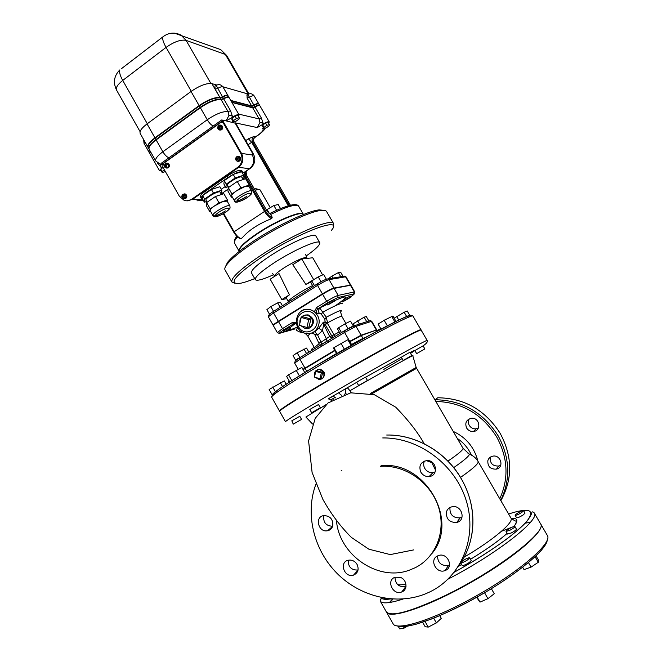<?xml version="1.0" encoding="UTF-8"?>
<svg xmlns="http://www.w3.org/2000/svg" width="662" height="662" viewBox="0 0 662 662"><rect width="100%" height="100%" fill="white"/><g stroke="black" fill="none" stroke-linecap="round" stroke-linejoin="round"><path stroke-width="0.99" d="M157.523 163.067L160.775 166.898L162.314 167.412L159.426 170.573L161.114 170.738M150.63 151.904L149.802 153.559L159.426 170.573M162.463 165.02L160.767 164.648L160.775 166.898L161.429 168.04M162.314 167.412L162.802 167.047M164.408 169.877L162.116 171.508L162.19 172.641L160.767 169.116L163.051 167.486M162.19 172.641L165.359 171.557M160.767 169.116L162.116 171.508M149.173 149.331L149.132 149.256C148.371 147.121 150.704 144.01 156.124 139.905L200.354 107.716C209.051 101.84 215.986 99.168 221.149 99.689L228.084 111.613L228.928 115.494L228.009 111.597C222.895 111.175 215.977 113.897 207.256 119.748L162.852 151.772C157.407 155.843 155.04 158.905 155.752 160.957L160.767 164.648M242.557 173.221L243.939 172.468L245.478 177.267L245.784 176.68C244.584 174.495 244.874 172.633 246.661 171.102L243.939 172.468L250.997 167.842C255.383 163.406 255.979 158.417 252.793 152.864L252.015 152.425C252.909 154.097 253.025 154.958 252.371 155.007L241.531 153.41L222.986 121.154L221.696 119.954L226.09 120.889L231.94 117.637L232.205 115.792L230.558 110.761L223.706 98.878L221.224 99.705M223.706 98.878C226.495 97.281 228.282 96.826 229.069 97.513L239.106 114.898L238.469 116.413M231.932 102.469L252.727 107.832L259.156 118.928L259.943 122.544L257.253 127.567L263.584 123.91C266.48 122.056 268.375 121.403 269.26 121.949L268.648 123.281M262.706 124.53L262.955 122.818L261.416 118.126L255.002 107.045L252.727 107.832M255.002 107.045C257.551 105.581 259.173 105.134 259.852 105.713L269.26 121.949M231.733 102.122L252.545 107.501L254.812 106.714C257.361 105.258 258.983 104.811 259.661 105.39L259.719 105.564M149.066 149.115L148.933 148.909C148.172 146.774 150.506 143.662 155.926 139.558L200.156 107.36C208.844 101.485 215.779 98.812 220.951 99.341L223.508 98.53C226.296 96.933 228.084 96.478 228.87 97.165L228.928 97.355M149.744 153.377L150.44 151.565M259.661 105.39L258.916 104.091C258.23 103.512 256.608 103.951 254.059 105.415L251.783 106.201L230.947 100.756M228.862 97.149L228.067 95.775C227.281 95.088 225.494 95.535 222.705 97.132L220.14 97.943C214.968 97.397 208.034 100.07 199.336 105.945L155.131 138.168C149.72 142.272 147.386 145.392 148.156 147.535L148.197 147.609M149.662 150.2L148.851 151.879M258.776 103.942L258.726 103.769C258.039 103.189 256.417 103.628 253.869 105.093L251.601 105.87L230.748 100.417M227.927 95.618L227.869 95.427C227.083 94.74 225.287 95.187 222.498 96.784L219.941 97.587L211.898 83.627C206.652 82.957 199.701 85.572 191.037 91.48L147.047 123.91C141.651 128.039 139.368 131.225 140.187 133.459L140.228 133.542M148.089 147.394L147.957 147.196C147.196 145.044 149.521 141.925 154.933 137.82L199.138 105.597C207.827 99.714 214.761 97.049 219.941 97.587M148.785 151.681L149.471 149.86M227.869 95.427L223.061 87.103C222.258 86.383 220.463 86.821 217.682 88.418L215.191 89.229L214.893 86.077L215.382 85.82M258.726 103.769L254.225 95.99C253.521 95.394 251.899 95.825 249.351 97.281L247.075 98.059L247.092 94.831M248.399 94.095L222.854 86.772M216.78 85.026L211.898 83.627M231.94 117.637L232.875 116.967L232.205 115.792L228.928 115.494L226.09 120.889L235.755 123.306L252.776 152.831M232.875 116.967C236.02 114.94 238.097 114.261 239.114 114.915M232.858 121.229L232.031 122.164L232.941 121.369M263.335 127.708L262.417 128.676C264.163 129.487 262.806 131.548 258.346 134.874L255.333 136.976L253.67 136.62L248.374 138.788L245.743 140.634M263.584 123.91L262.955 122.818L259.943 122.544M233.289 121.965L231.882 119.532L232.048 118.175L235.027 116.049L237.815 115.287L239.23 117.737L239.04 119.086L236.069 121.196L233.289 121.965L233.463 120.625L236.442 118.506L239.23 117.737M232.048 118.175L233.463 120.625M235.027 116.049L236.442 118.506M263.815 128.536L262.5 126.26L262.756 125.027L265.561 123.049L268.102 122.329L269.417 124.605L269.144 125.846L266.347 127.807L263.815 128.536L264.072 127.311L266.885 125.333L269.417 124.605M262.756 125.027L264.072 127.311M265.561 123.049L266.885 125.333M256.823 188.943L254.332 188.91M255.118 190.275L258.594 189.398L260.017 189.82L270.27 207.653M246.074 171.607L246.587 175.504L245.916 174.288M290.601 205.121L289.708 205.328M269.376 213.462L267.117 209.523L266.571 210.218M280.498 208.497L278.214 204.533L273.878 205.518L267.117 209.523M276.567 210.21L273.878 205.518M236.764 236.516L236.342 235.78M298.661 206.213C296.659 202.688 287.085 205.088 269.939 213.429L272.214 217.252L271.792 218.369L270.336 219.139C257.957 224.195 248.614 230.401 242.317 237.757L241.059 238.577M241.531 153.41C244.03 158.913 243.045 163.58 238.593 167.387L249.483 168.645C253.844 164.929 254.812 160.386 252.371 155.007M222.986 121.154L221.348 122.329M162.736 164.3L162.488 164.921M203.027 199.775L192.476 199.361L187.404 200.843M192.476 199.361L238.593 167.387M222.415 122.453L224.236 123.595L241.365 153.385C243.864 158.897 242.888 163.555 238.428 167.37L192.303 199.353L186.949 200.826M179.303 196.167L162.744 166.932L163.415 163.522L220.396 122.727L222.614 122.544L223.557 123.455L240.711 153.286C243.211 158.806 242.234 163.473 237.766 167.296L191.591 199.328C189.241 200.876 186.758 201.215 184.144 200.346L179.303 196.167M238.659 156.348L239.354 156.538C241.059 157.887 241.158 159.376 239.644 161.007L238.047 161.379M184.64 193.875L185.327 193.999C187.156 195.257 187.321 196.746 185.832 198.443L184.483 198.807M220.851 125.143L221.472 125.341C223.102 126.69 223.177 128.171 221.704 129.777L219.966 130.133M167.37 163.2L167.999 163.34C169.745 164.615 169.886 166.088 168.429 167.751L166.956 168.123M238.138 156.323L239.189 156.522C240.894 157.862 240.993 159.352 239.487 160.99L237.542 161.271M238.403 156.364L239.172 156.555C240.852 157.879 240.951 159.343 239.462 160.957L237.799 161.305M236.433 156.944L238.841 156.513C240.521 157.837 240.62 159.302 239.131 160.907L237.029 161.114L236.152 160.394M237.964 156.48L238.783 156.662C240.687 158.872 240.281 160.353 237.575 161.106M236.996 158.657L236.682 157.184L237.327 158.425L238.543 157.639L237.534 158.781L238.32 160.038L237.203 159.012L236.127 159.823L236.359 159.103L237.493 158.723L236.384 159.583M237.203 159.012L238.27 160.072M235.92 159.459L236.351 159.517M236.351 157.415L237.493 158.723M237.327 158.425L238.684 157.887M184.135 193.883L185.153 193.991C186.974 195.249 187.139 196.738 185.65 198.435L183.986 198.749M184.367 193.908L185.137 194.024C186.932 195.273 187.098 196.73 185.633 198.401L184.218 198.749M182.671 194.471L184.781 194.007C186.576 195.249 186.734 196.713 185.269 198.385L183.432 198.633L182.662 198.145M183.92 194.057L184.731 194.165C186.742 196.151 186.485 197.624 183.945 198.583M183.117 196.225L182.811 194.777L183.432 196.002L184.607 195.24L183.631 196.357L184.4 197.582L183.316 196.573L182.091 196.995L183.664 196.25L182.596 197.077M183.316 196.573L183.763 196.589M182.091 196.995L182.563 197.011M183.432 196.002L184.748 195.489M220.347 125.077L221.307 125.308C222.937 126.657 223.011 128.13 221.53 129.744L219.478 129.992M220.587 125.135L221.29 125.35C222.887 126.674 222.962 128.122 221.513 129.702L219.718 130.033M218.692 125.523L220.942 125.275C222.548 126.608 222.622 128.056 221.174 129.636L219.014 129.826L218.187 129.107M220.156 125.226L220.876 125.432C222.705 127.741 222.242 129.206 219.494 129.826M219.023 127.352L218.708 125.896L219.345 127.121L220.554 126.326L219.552 127.476L220.33 128.734L219.221 127.708L218.162 128.536L218.386 127.807L219.536 127.452L218.419 128.296M219.221 127.708L220.289 128.767M217.955 128.18L218.402 128.262M218.377 126.128L219.536 127.452M219.345 127.121L220.719 126.608M166.874 163.183L167.817 163.324C169.555 164.598 169.704 166.071 168.239 167.734L166.468 168.032M167.081 163.216L167.8 163.365C169.513 164.615 169.654 166.063 168.222 167.701L166.683 168.049M165.426 163.638L167.428 163.324C169.141 164.573 169.282 166.021 167.85 167.668L165.955 167.908L165.21 167.395M166.65 163.34L167.378 163.481C169.323 165.566 169 167.023 166.41 167.858M165.682 165.475L165.384 164.035L165.996 165.252L167.163 164.482L166.187 165.599L166.965 166.824L165.881 165.823L164.673 166.253L166.245 165.533L165.169 166.328M165.881 165.823L166.344 165.864M164.673 166.253L165.161 166.303M165.996 165.252L167.32 164.764M221.696 119.954L160.965 163.489L161.553 164.524L222.308 121.014M161.553 164.524L162.306 164.606M200.421 196.97L200.396 196.937C200.04 195.745 201.753 193.8 205.526 191.095L227.265 176.034C234.745 171.309 239.611 169.555 241.853 170.755L242.631 172.112M202.481 198.832L201.19 198.327C200.834 197.135 202.547 195.199 206.329 192.501L228.067 177.449C235.556 172.724 240.414 170.962 242.656 172.153L242.507 173.32M225.303 186.494L221.315 189.249M228.274 186.659L225.858 187.454L223.864 183.97L224.277 180.594L233.206 174.412L241.589 171.723L243.599 175.231L242.706 178.839M206.71 201.455L204.417 202.224L202.448 198.766L202.638 195.571L211.41 189.498L219.875 186.725L221.861 190.209L221.05 193.734M224.277 180.594L226.296 184.11L235.233 177.946L243.599 175.231M233.206 174.412L235.233 177.946M225.858 187.454L226.296 184.11M227.579 185.443L227.562 185.418C226.015 183.399 240.993 174.851 241.812 177.284L243.12 179.559M232.271 196.953L231.443 197.226L227.852 190.946L228.307 187.636L237.261 181.479L245.619 178.74L249.243 185.062L248.962 186.444M228.307 187.636L231.94 193.991L240.91 187.851L245.089 186.452L248.862 186.262L251.659 191.144M237.261 181.479L240.91 187.851M231.758 196.06L231.692 195.621C231.965 194.496 233.537 192.932 236.417 190.921L245.089 186.452L249.243 185.062M231.443 197.226L231.94 193.991M202.638 195.571L204.624 199.063L213.412 193.006L221.861 190.209M211.41 189.498L213.412 193.006M204.417 202.224L204.624 199.063M206.023 200.238L206.006 200.214C204.492 198.228 219.403 189.837 220.189 192.237L221.472 194.487M210.657 211.683L209.937 211.931L206.387 205.692L206.618 202.564L215.415 196.515L223.855 193.693L227.438 199.965L227.248 201.306M206.618 202.564L210.202 208.869L219.014 202.837L223.243 201.397L227.157 201.157L229.921 205.998C229.093 203.317 211.17 213.412 212.899 215.622C214.811 216.491 218.973 214.918 225.394 210.913M215.415 196.515L219.014 202.837M229.937 206.023C229.788 208.745 231.51 207.355 225.725 212.163C215.986 218.088 214.157 217.103 212.899 215.622L210.069 210.408C210.268 209.349 211.782 207.835 214.604 205.857L223.243 201.397L227.438 199.965M209.937 211.931L210.202 208.869M253.968 138.466C253.455 139.508 253.472 140.741 254.034 142.165L254.034 142.165C253.099 140.112 253.538 138.383 255.333 136.976L254.249 138.01M303.378 214.414L303.312 214.273C302.17 209.928 276.782 220.297 257.344 233.363C244.419 242.16 238.32 248.06 239.048 251.08L239.181 251.279M303.444 214.496C301.905 210.442 276.757 220.802 257.543 233.711C244.675 242.458 238.568 248.349 239.222 251.378M323.743 210.326L319.216 209.895C308.194 210.764 277.155 225.378 253.678 241.026C240.546 249.789 231.824 256.922 227.505 262.417L225.403 266.811M225.072 269.98L224.989 269.839C224.418 268.698 225.063 266.894 226.942 264.428C231.377 258.792 240.347 251.477 253.86 242.466C278.023 226.379 309.965 211.319 321.236 210.417C324.231 210.102 326.035 210.499 326.647 211.625L333.582 223.59M333.243 226.429L333.64 223.682C332.423 217.492 292.347 234.522 261.118 255.184C240.67 268.88 230.914 277.808 231.865 281.971L234.497 283.121M254.721 278.603C247.621 281.499 242.168 283.162 238.378 283.593C228.258 283.477 236.317 274.465 262.541 256.542C300.101 231.7 344.157 215.68 331.513 230.252M319.713 242.648L315.873 236.003C315.004 232.139 289.799 242.946 270.204 255.855C257.179 264.527 250.931 270.204 251.461 272.893L251.502 272.967M273.745 274.622C262.93 279.563 256.782 281.234 255.292 279.621C254.82 277.039 261.118 271.428 274.176 262.789C293.812 249.938 318.968 238.999 319.746 242.714C320.226 244.866 315.666 249.317 306.051 256.078M311.363 281.656L305.894 284.437L292.811 264.684L301.781 258.941L312.77 257.783L322.651 274.929M289.426 294.813L281.83 299.605L270.179 279.198L278.992 273.547L289.426 294.813C287.275 296.526 286.282 297.643 286.447 298.157L286.472 298.206M281.83 299.605L286.696 298.62M314.069 279.48L313.631 279.554L301.781 258.941M305.894 284.437L313.631 279.554M273.464 325.439L273.207 325.348C273.191 324.827 274.904 323.486 278.33 321.318L322.411 293.862C327.657 290.684 331.488 288.74 333.921 288.044L350.603 285.123M343.073 276.377L340.682 272.239L338.373 272.603L331.844 276.145L328.228 278.892M340.781 276.766L338.373 272.603M332.961 278.09L331.844 276.145M321.012 281.739L318.215 276.873L311.777 280.928L310.842 282.558L313.126 286.53M314.5 285.67L311.777 280.928M326.383 279.24L323.652 274.49L318.215 276.873M269.533 314.276L266.902 309.651L270.841 306.572L277.659 302.873L280.456 302.294L282.451 305.794M280.15 307.242L277.659 302.873M273.572 311.372L270.841 306.572M284.006 332.059L280.134 333.16C278.71 333.433 279.943 332.332 283.849 329.858L282.484 328.625L277.32 332.589L273.398 325.696C273.389 325.174 275.094 323.834 278.528 321.666L322.617 294.218C327.856 291.032 331.695 289.095 334.12 288.4L350.86 285.198L354.708 291.851L338.158 295.409C335.758 296.137 331.927 298.099 326.672 301.268L327.996 302.559L337.645 297.627L338.158 295.409L334.12 288.4M322.617 294.218L326.672 301.268L316.659 307.466L317.992 308.749C316.345 310.089 316.105 311.711 317.272 313.598L314.458 311.521L309.998 309.485L304.214 309.799M344.29 300.987L343.719 299.985C345.746 298.289 347.98 296.998 350.421 296.121L351.001 297.122L344.29 300.987C346.325 299.298 348.56 298.008 351.001 297.122M327.781 304.992L327.177 303.941C326.78 303.593 334.161 299.348 334.211 299.903L334.807 300.945L327.781 304.992C327.384 304.644 334.773 300.399 334.815 300.953M283.948 332.034L283.361 331L290.006 327.061L290.883 328.087C288.773 329.841 286.464 331.157 283.948 332.034L290.883 328.087M340.384 312.116C343.595 308.864 338.894 310.569 326.275 317.23L319.936 308.269C318.298 309.609 318.058 311.214 319.216 313.093L321.302 314.16L324.885 319.307L325.001 321.74L327.566 322.808L326.275 317.23L324.885 319.307M342.626 303.775C342.362 302.385 335.791 305.149 322.924 312.067L321.302 314.16M311.545 333.019L314.533 334.169M314.698 334.459L317.636 335.063L314.864 331.695L312.133 332.796M328.054 340.632L326.978 341.269L326.507 338.994L322.46 330.694L323.726 324.297L325.183 324.488L331.728 335.907L329.668 336.428L321.103 342.213L317.636 335.063L322.46 330.694L318.736 328.22L314.864 331.695M333.441 337.413L331.505 337.918L329.668 336.428L323.726 324.297L323.379 322.171L318.736 328.22M333.516 337.363L331.728 335.907L333.996 334.798L327.458 323.404L325.183 324.488L324.852 322.237L323.379 322.171M345.887 323.404L341.849 316.395C340.93 315.997 336.172 318.132 327.566 322.808L327.458 323.404L324.852 322.237L325.001 321.74M332.01 338.274L331.505 337.918L332.374 338.05M344.207 330.876L328.112 340.591L328.41 342.18L344.588 332.423L344.265 330.843L354.923 325.572C352.755 326.093 349.172 327.88 344.166 330.934L326.896 341.352L327.293 342.85L328.41 342.18M318.621 346.54L319.134 345.63L318.861 343.065L321.103 342.213L321.6 344.472L326.978 341.269L318.778 346.234L319.059 347.823L327.293 342.85M312.555 332.614L314.731 334.525L318.852 343.04M368.883 321.02L366.276 316.519L364.133 317.181L353.309 323.718L355.047 326.747M366.756 321.715L364.133 317.181M359.499 324.082L357.612 320.805M348.038 328.683L345.192 323.743L338.663 327.698L337.529 328.997L340.061 333.416M341.46 332.572L338.663 327.698M353.343 326.018L350.521 321.12L345.192 323.743M348.982 341.741L361.096 335.187L376.066 330.181M295.773 360.401L293.043 355.61L297.139 352.772L306.589 348.088L308.931 352.209M306.597 353.616L303.957 348.99M299.919 357.645L297.139 352.772M314.144 347.161L311.372 349.379L311.943 350.388M313.06 349.718L312.249 348.303M304.942 315.046L308.111 314.864C314.342 318.174 315.129 322.419 310.478 327.616L308.591 328.377M299.886 323.188C299.58 317.661 302.054 314.955 307.3 315.079C313.54 318.389 314.334 322.642 309.675 327.856L305.381 328.658L301.003 325.77M301.185 317.446L303.395 316.875L310.883 319.001L309.096 326.846L306.92 327.475L299.406 325.315L301.185 317.446L308.715 319.58L306.92 327.475M310.883 319.001L308.715 319.58M302.931 369.33L334.699 350.289M334.906 350.645L303.138 369.677M377.373 331.041L376.355 330.073L361.303 335.543L349.188 342.097M395.131 321.906L393.642 322.642M345.233 348.766L343.495 349.759M293.067 379.856L291.512 380.849M286.207 384.291L284.279 380.882L269.161 389.479L272.231 394.924M282.591 386.707L280.307 382.669M275.45 391.871L272.703 386.997M289.178 380.89L288.425 381.37L289.037 382.437M380.7 328.542L377.141 330.636M406.749 316.651L404.184 312.241L394.171 318.199M398.797 320.135L396.687 316.502M409.943 315.642L407.221 310.975L404.184 312.241M387.353 325.82L384.142 320.276L378.134 324.115L381.031 329.113M396.058 321.451L392.905 316.022L384.142 320.276M394.908 321.947L391.573 316.213M337.14 353.4L333.863 347.682L333.631 348.427L336.644 353.682M351.117 345.448L347.831 339.738L333.863 347.682M344.389 349.213L340.996 343.313M289.782 381.957L286.646 376.421L288.533 374.775L301.872 367.46L304.777 372.557M299.389 375.875L296.204 370.265M291.826 380.576L288.533 374.775M420.867 330.139L420.982 329.858C422.886 326.879 369.694 355.668 324.446 382.379C295.186 399.691 280.183 409.215 279.422 410.937L279.736 411.003M317.586 369.644L320.127 369.206C325.158 371.44 325.894 374.601 322.336 378.681L321.6 379.028M314.723 375.999C314.028 371.903 315.642 369.71 319.564 369.437L323.387 372.027C324.835 376.455 323.395 378.954 319.059 379.525L315.435 377.381M315.782 371.39L317.172 370.819L322.659 372.458L321.343 378.143L319.978 378.747L314.475 377.092L315.782 371.39L321.293 373.045L319.978 378.747M322.659 372.458L321.293 373.045M396.555 342.105L402.297 339.052M348.94 368.643L357.761 363.612M302.253 396.149L309.171 391.954M416.646 353.632L424.863 348.915L416.646 353.632L414.859 350.562L423.076 345.845C426.568 343.495 427.942 341.716 427.197 340.516L421.189 330.197C423.101 327.243 369.909 356.04 324.653 382.744C295.393 400.055 280.382 409.571 279.612 411.276L279.637 411.317M293.274 424.143L291.801 420.817L299.795 416.29L301.566 419.402L293.274 424.143L301.566 419.402M403.208 360.442L401.338 357.207L409.786 352.325L411.83 355.486L403.208 360.442L411.83 355.486M358.622 385.524L356.719 382.206L363.057 378.482L365.54 377.158L367.443 380.468L358.622 385.524L367.443 380.468M311.67 412.749L309.816 409.48L312.522 407.833L318.496 404.523L320.35 407.784L311.67 412.749L320.35 407.784M435.67 469.077L435.174 469.383L431.773 462.63L426.394 460.611M435.174 469.383L435.588 470.301M323.85 515.574C322.99 522.351 325.919 525.909 332.638 526.249M348.245 560.226C348.146 567.011 351.414 570.28 358.034 570.032M394.966 577.297C395.413 584.356 399.045 587.409 405.872 586.482L406.005 586.424M437.474 555.972C437.855 563.114 441.554 566.233 448.588 565.315L449.531 564.876M449.986 507.497L449.937 507.671C449.663 514.697 453.073 518.089 460.156 517.858L462.068 517.08M424.383 461.091C423.324 463.532 423.457 465.982 424.789 468.439C426.733 471.476 429.448 472.891 432.915 472.676L435.083 472.097M382.735 437.946C418.566 437.317 455.183 464.285 466.296 500.811C477.633 537.287 461.397 576.71 429.961 591.845L425.873 593.682C396.563 605.747 360.12 596.834 336.776 573.11C313.399 549.377 304.925 513.182 315.964 484.046M332.804 525.669C332.051 528.392 330.33 530.08 327.649 530.725C318.455 532.935 314.285 516.823 323.735 515.59C330.065 515.806 333.085 519.165 332.804 525.669M357.083 564.438C359.193 569.461 358.001 573.019 353.516 575.121C344.571 578.249 338.737 562.443 348.03 560.284C351.787 559.564 354.799 560.946 357.083 564.438M400.171 577.314C406.989 579.374 408.115 589.883 401.743 591.96C392.823 595.783 385.797 580.061 395.148 577.231L400.171 577.314M437.516 555.948L438.509 555.542C447.578 552.149 454.289 567.557 445.038 570.561C436.39 574.211 428.976 559.762 437.516 555.948M446.387 512.074C447.231 509.243 449.101 507.473 452.005 506.778C461.637 504.386 466.511 520.415 456.755 522.426C449.572 522.649 446.114 519.198 446.387 512.074M420.875 472.221C418.558 466.04 420.469 462.159 426.618 460.595C436.498 459.478 439.055 475.829 429.117 476.532C425.6 476.748 422.853 475.308 420.875 472.221M431.823 553.672C460.032 520.597 424.599 460.107 381.006 465.791M336.503 521.085C339.325 554.922 377.911 581.749 409.066 570.28L415.148 567.748C436.341 557.305 446.627 530.254 438.145 505.942C429.837 481.58 404.341 464.418 380.294 466.371M344.364 394.304L346.036 393.369C344.943 391.052 345.25 389.239 346.938 387.949L328.302 398.789L331.538 400.378M351.29 392.732L349.867 390.779C348.493 388.735 347.517 387.791 346.938 387.949L356.768 382.297M487.836 460.686C488.548 458.336 490.112 456.846 492.536 456.226C500.596 454.124 504.609 467.314 496.467 469.118C490.468 469.408 487.588 466.602 487.836 460.686M466.619 427.991C464.699 422.886 466.313 419.658 471.46 418.285C479.727 417.259 481.82 430.755 473.504 431.467C470.558 431.682 468.257 430.523 466.619 427.991M523.576 510.642L525.016 513.108L523.278 514.862C519.902 516.989 517.684 517.965 516.6 517.792L515.168 515.326C514.432 514.589 523.237 509.682 523.576 510.642L521.83 512.388C518.462 514.515 516.244 515.491 515.168 515.326M514.912 526.489C514.763 527.3 513.033 528.59 509.707 530.361L506.058 531.445C505.263 530.61 514.515 525.429 514.912 526.489L516.418 529.095C516.286 529.914 514.548 531.214 511.221 532.976L507.564 534.035M469.697 557.776L471.228 560.441C469.946 562.377 467.165 564.123 462.879 565.679L462.208 565.596L460.678 562.915L461.34 562.998C465.618 561.434 468.398 559.688 469.689 557.76C467.811 557.752 465.038 559.117 461.364 561.856M534.275 513.025L540.44 523.584C548.633 530.634 495.946 571.38 443.937 596.164C410.299 611.878 391.093 617.108 386.318 611.853L386.178 611.622M389.471 602.536L392.401 599.093M405.839 587.31L404.3 588.576M392.88 599.127L390.001 602.453M386.351 611.911L386.517 612.218C390.05 619.582 429.249 606.351 472.114 581.749C515.036 557.222 545.753 530.411 540.647 523.94L540.581 523.841M530.535 522.194L525.098 523.237M512.09 527.175L501.515 531.255M433.684 618.192L436.366 622.917L441.273 618.382L439.742 615.685M422.629 622.263L425.136 626.699L428.24 627.104L436.366 622.917M425.029 621.444L428.24 627.104M403.456 626.666L404.225 628.039L407.287 626.244M398.243 626.335L399.691 628.9L404.225 628.039M536.03 555.857L538.421 559.978L538.305 562.261L531.081 567.119L524.056 569.618L522.682 567.243M528.458 562.601L531.081 567.119M535.103 556.742L538.305 562.261M491.361 588.692L494.257 593.723L487.944 598.663L480.016 602.122L476.599 597.347M477.112 597.066L480.016 602.122M484.567 592.771L487.944 598.663M500.853 500.671C512.835 478.949 512.603 456.49 500.158 433.312C485.155 409.96 464.352 398.11 437.756 397.763M490.451 457.086L490.261 457.69C490.012 463.524 492.851 466.296 498.784 466.007L500.786 465.08M469.184 418.914C468.067 421.04 468.1 423.2 469.292 425.401C470.914 427.909 473.181 429.05 476.102 428.835L478.32 428.124M254.812 106.714L254.059 105.415M252.545 107.501L251.783 106.201M223.508 98.53L222.705 97.132M221.025 99.358L220.223 97.959M220.951 99.341L220.14 97.943M200.156 107.36L199.336 105.945M155.926 139.558L155.131 138.168M223.061 87.103C221.232 84.562 218.932 83.983 216.16 85.365L222.498 96.784M214.893 86.077L216.267 85.299M215.191 89.229L220.016 97.612M254.225 95.99C252.536 93.665 250.41 93.127 247.845 94.393L253.869 105.093M246.694 95.047L247.911 94.352M247.075 98.059L251.601 105.87M144.051 143.397L144.846 141.693M199.138 105.597L191.037 91.48M154.933 137.82L147.047 123.91M116.595 90.164L116.545 90.082C115.618 87.674 117.67 84.463 122.727 80.433L166.063 47.391C163.291 42.434 162.215 38.934 162.827 36.907L164.168 35.88M147.287 123.728L122.727 80.433C120.029 75.542 119.086 72.026 119.88 69.874C114.03 75.725 112.921 82.46 116.545 90.082L140.096 131.664M121.386 68.724L162.827 36.907C168.479 32.562 174.553 31.966 181.04 35.111L186.072 40.365L225.37 54.474L220.694 49.617L216.027 47.912M191.26 91.315L166.063 47.391C174.214 41.706 180.883 39.364 186.072 40.365L210.88 83.445M174.396 33.141L220.694 49.617L226.619 55.443L225.37 54.474L248.3 94.062M230.558 110.761L228.009 111.597L221.149 99.689M261.416 118.126L259.156 118.928L238.643 114.096M252.015 152.425L234.944 122.793L257.253 127.567M263.393 127.816L262.417 128.676M248.374 138.788L251.676 142.256L288.268 205.716M248.118 144.746L251.676 142.256L253.985 142.148L290.287 205.071M272.214 217.252L271.743 217.252C269.914 216.871 267.829 214.786 265.487 210.988L245.784 176.68L246.587 175.504L267.034 211.104M243.575 175.397L245.081 177.499L245.478 177.267M221.166 193.941L228.092 189.175M242.83 179.046L245.081 177.499L264.543 211.418L265.487 210.988M223.284 213.694L233.76 232.081M240.083 238.246C238.155 237.857 236.069 235.838 233.818 232.18L234.125 231.774L223.69 213.462M266.985 211.021L269.12 213.412M269.757 213.801L270.328 213.809M242.317 237.757L241.183 238.51C239.056 238.179 236.698 235.937 234.125 231.774L264.543 211.418C267.15 215.63 269.467 217.947 271.494 218.369L271.743 217.252M270.336 219.139L271.792 218.369M223.235 213.718L233.744 232.155C236.102 236.044 238.386 238.188 240.604 238.593L241.498 238.494M270.626 214.496C286.762 206.478 296.113 203.739 298.694 206.271L303.27 214.198M234.522 243.136L234.472 243.045C233.893 241.87 234.927 239.859 237.584 237.021M224.236 123.595L223.557 123.455M241.365 153.385L240.711 153.286M238.428 167.37L237.766 167.296M192.303 199.353L191.591 199.328M237.07 156.588L238.618 156.646C240.265 158.019 240.273 159.434 238.651 160.891L236.922 160.932L235.962 160.038M237.6 159.708L236.566 159.459M236.359 159.103L236.599 157.961M236.93 157.73L237.964 157.978M238.171 158.334L237.931 159.476M183.167 194.198L184.549 194.156C186.138 195.182 186.353 196.49 185.211 198.079L183.3 198.468L182.191 197.516M183.705 197.259L182.704 197.003M182.505 196.647L182.729 195.538M183.043 195.323L184.044 195.58M184.243 195.927L184.019 197.036M219.329 125.259L220.711 125.399C222.275 126.781 222.275 128.18 220.686 129.611L218.907 129.636L218.021 128.792M219.618 128.403L218.592 128.163M218.386 127.807L218.625 126.665M218.948 126.434L219.974 126.665M220.181 127.021L219.95 128.171M165.922 163.415L167.188 163.456C168.702 164.499 168.901 165.79 167.784 167.337L165.823 167.734L164.788 166.807M166.261 166.501L165.277 166.253M165.078 165.905L165.301 164.788M165.608 164.573L166.601 164.813M166.799 165.161L166.576 166.278M227.265 176.034L228.067 177.449M205.526 191.095L206.329 192.501M231.741 196.035L234.555 200.942C234.737 203.449 238.982 202.307 247.29 197.524C253.273 192.584 251.552 193.85 251.676 191.169C250.799 188.413 232.784 198.699 234.555 200.942C236.425 201.827 240.546 200.272 246.934 196.275M247.1 197.632C239.065 203.126 232.486 202.92 240.711 197.326C248.953 191.699 255.284 192.121 247.1 197.632M225.527 212.287C217.632 217.682 210.797 217.69 218.882 212.188C226.975 206.668 233.578 206.858 225.527 212.287M203.366 200.379L197.003 200.818M255.102 136.893C253.414 138.341 253.05 140.087 253.985 142.148M253.67 136.62C251.982 138.068 251.61 139.831 252.553 141.891L289.22 205.46M265.272 128.114C264.775 129.545 262.69 131.697 259.032 134.568L258.346 134.874M169.017 157.713C167.014 157.167 164.962 155.181 162.852 151.772L156.124 139.905M213.296 125.97C211.418 125.3 209.407 123.223 207.256 119.748L200.354 107.716M274.78 276.062L274.747 275.996C274.631 274.697 277.808 271.933 284.279 267.696C296.328 260.373 303.825 257.03 306.771 257.659L305.587 254.349M312.58 285.57C301.591 290.866 287.184 300.482 288.326 301.715L288.359 301.773M317.164 283.973L273.24 311.579C269.525 313.722 267.945 315.551 268.507 317.081L268.507 317.081C268.474 316.527 270.17 315.162 273.588 312.985L273.24 311.579L317.272 283.907C321.591 281.276 324.802 279.662 326.904 279.083M343.801 276.253L346.052 276.882L344.654 276.104L326.97 279.066M278.33 321.318L273.588 312.985L317.553 285.413L317.148 284.006C322.129 280.895 325.795 279.19 328.137 278.909L329.08 279.645L345.556 276.815L350.181 284.817M322.411 293.862L317.553 285.413C322.783 282.219 326.623 280.299 329.08 279.645L333.921 288.044M327.359 304.272L317.992 308.749L327.996 302.559M337.645 297.627L353.74 293.953L354.236 291.834L350.372 285.148M316.659 307.466L314.458 311.521M353.74 293.953C354.724 293.82 353.723 294.739 350.744 296.692M344.157 300.763L342.122 302.013M295.07 328.915L284.635 331.885M283.849 329.858L293.589 323.834L292.24 322.584L282.484 328.625L278.528 321.666M296.104 322.262L292.24 322.584M295.153 323.412L293.589 323.834L296.311 323.718M295.434 323.428L290.469 327.359M289.071 329.502C289.683 330.048 292.48 329.213 297.47 327.003M335.386 305.72C349.238 296.055 348.982 294.367 334.633 300.647M317.272 313.598L319.216 313.093M302.791 332.589C301.061 332.638 298.943 331.852 296.419 330.247C295.806 330.081 296.328 329.304 297.966 327.889M302.89 332.407L303.825 332.82M328.112 340.591L329.039 340.069M318.712 346.267L299.605 357.836L321.6 344.472L321.972 345.978M298.181 369.28L294.64 363.057C294.954 360.74 296.609 359.003 299.605 357.836L299.969 359.334L319.059 347.823M349.702 341.311L344.588 332.423L356.007 326.358L354.923 325.572L369.586 320.797M294.64 363.057L299.969 359.334L304.959 368.089M299.654 357.778L295.244 360.864M376.157 329.742L371.299 321.327L370.257 320.573L371.73 321.277L356.007 326.358L361.096 335.187M307.739 335.948L310.453 333.334M339.234 331.96L333.996 334.798L335.08 336.42M319.109 343.735L314.367 347.558L307.731 335.932L305.058 333.226M309.998 309.485L309.593 309.576C294.598 306.043 291.048 331.588 306.216 333.466C315.319 335.419 322.651 323.743 317.429 315.435C315.567 312.323 312.952 310.379 309.593 309.576C305.67 308.856 302.286 309.89 299.439 312.687M315.584 316.386C322.328 328.004 305.074 338.497 298.587 326.846C291.876 315.36 308.964 304.71 315.584 316.386M377.026 331.232L376.355 330.073M306.796 371.324L304.727 372.483M351.82 345.051L351.539 344.513L350.827 344.943M336.528 353.475L306.754 371.25L305.157 368.444M363.181 338.729L362.933 338.373L351.539 344.513L349.9 341.666M365.772 337.306L362.933 338.373L361.303 335.543M410.763 315.493C411.168 312.489 359.209 339.838 315.724 365.904C287.159 383.099 272.661 392.781 272.214 394.941M271.643 397.159L271.61 397.101C272.115 394.924 286.919 385.094 316.014 367.6C361.038 340.649 414.503 312.497 412.989 316.13L420.974 329.833M427.197 340.516C429.406 338.059 376.421 367.336 330.992 393.857C301.615 411.036 286.447 420.312 285.488 421.677L279.612 411.276M328.683 398.673L333.524 395.95M383.778 369.404L402.107 358.556M410.597 353.359C416.663 349.536 416.506 349.263 410.126 352.548M401.354 357.248L365.598 377.257M471.915 534.102C474.836 514.953 471.319 496.525 461.356 478.808C446.014 451.823 415.686 434.355 386.716 435.033C415.628 434.404 445.956 451.873 461.323 478.899C477.335 506.058 476.524 540.945 459.668 564.388M460.537 477.418C473.123 468.597 478.974 463.276 478.08 461.464C475.97 457.963 473.082 455.555 469.416 454.231L468.034 453.445M453.702 467.62C463.83 460.603 469.077 456.143 469.416 454.231L463.003 448.282M371.63 393.907L416.621 368.312L416.166 367.46L370.207 393.551M416.621 368.312L462.978 448.24C463.607 449.539 458.592 453.834 447.942 461.116M335.651 397.912L332.928 395.95M341.484 395.28L338.406 392.765M312.547 424.036L305.885 417.027L326.035 404.631M349.867 390.779C383.315 371.49 415.67 353.549 412.798 355.792L416.166 367.443M457.293 438.434C463.574 442.663 468.282 448.215 471.41 455.092M477.856 461.075C474.348 447.313 466.131 437.417 453.205 431.384M435.828 401.429C461.737 402.165 481.977 413.924 496.558 436.713C507.953 457.599 509.02 478.295 499.769 498.8M405.93 584C401.809 584.943 398.971 585.092 397.423 584.43M478.121 461.53L510.915 517.998C514.424 521.987 493.645 539.82 464.136 557.147M449.44 565.414L447.992 566.192M458.485 566.308L461.604 564.545M507.158 533.332C498.461 541.053 486.256 549.692 470.55 559.266C486.239 549.725 498.445 541.094 507.175 533.365M513.952 526.48C518.545 520.547 517.593 517.816 511.105 518.296M403.059 590.214L404.548 589.925M390.423 598.944C385.152 599.764 382.024 599.3 381.031 597.546M508.59 514.002C529.716 507.2 535.69 509.748 526.53 521.664C516.17 533.646 486.231 554.789 454.331 572.175M448.108 579.084C497.311 553.647 540.995 519.066 534.201 512.885C532.91 511.652 532.116 511.552 531.801 512.603C531.9 513.505 530.494 516.128 527.589 520.489C523.228 525.38 516.583 531.329 507.671 538.33C492.437 549.592 474.654 560.88 454.314 572.2M386.318 611.853L380.228 601.063C382.164 604.001 389.769 603.33 403.034 599.052M540.73 524.089L547.317 535.376C552.712 542.335 522.235 569.651 479.263 594.203C436.341 618.838 396.828 631.606 393.021 623.745L392.88 623.496M397.217 625.929C405.715 630.034 441.695 617.323 479.404 595.767C517.138 574.26 546.423 549.708 547.193 540.308M500.712 500.431C510.865 479.197 509.997 457.632 498.097 435.737C482.929 412.12 461.919 400.121 435.058 399.74L437.781 397.754M148.933 148.909L148.156 147.535M149.604 153.22L148.834 151.863M143.646 139.566L144.035 143.381L148.644 151.524M147.957 147.196L140.187 133.459M248.895 93.905L226.619 55.443M255.706 188.662L258.594 189.398M247.183 170.473L249.806 168.661M245.734 173.047L246.181 174.718M246.206 174.76L267.043 211.046L269.368 213.462L270.088 213.47M236.897 236.367C234.853 238.386 234.042 240.612 234.472 243.045L239.048 251.08M223.293 122.685L222.614 122.544M236.922 160.932C233.636 159.029 237.451 155.082 238.618 156.646L238.783 156.662M185.327 193.999L184.781 194.007M183.3 198.468C180.974 196.564 181.388 195.133 184.549 194.156L184.731 194.165M218.907 129.636C215.746 127.989 219.453 123.703 220.711 125.399L220.876 125.432M165.823 167.734C163.233 167.544 164.797 161.967 167.188 163.456L167.378 163.481M200.396 196.937L201.19 198.327M227.562 185.418L228.688 187.379M206.006 200.214L207.14 202.208M202.928 200.586L203.391 200.421M258.569 134.891L254.407 137.804M149.132 149.256L155.752 160.957M254.034 142.165L290.312 205.055M227.505 262.417L226.942 264.428M319.216 209.895L321.236 210.417M231.865 281.971L224.989 269.839M251.461 272.893L255.292 279.621M272.421 273.348L274.854 276.203M286.447 298.157L288.475 302.013M306.771 257.659L307.218 258.362M273.207 325.348L268.507 317.081M350.661 284.85L346.052 276.882M354.096 294.151L354.716 291.859M277.32 332.589L279.19 333.35M330.346 339.283L319.142 345.663M376.579 329.659L371.73 321.277M341.84 316.37L340.665 312.257M314.831 348.651L314.359 347.533M308.111 314.864L307.3 315.079M279.422 410.937L271.61 397.101C272.562 391.316 290.585 381.618 315.608 366.012L370.604 334.674L398.003 320.516C406.882 316.08 411.88 314.607 412.972 316.105M319.564 369.437L320.127 369.206M423.076 345.845L424.863 348.915M341.815 470.665L341.22 470.649M413.634 549.915L390.257 554.591L368.883 549.203L351.472 537.478C340.707 526.828 331.199 514.167 322.94 499.512L312.1 472.478L308.583 440.933L315.236 418.31L327.971 402.993L350.695 392.823L374.328 394.709L395.744 407.204C408.222 420.031 417.722 432.228 424.251 443.788M434.115 464.261L435.613 468.158M327.649 530.725L332.597 526.381M353.516 575.121L357.977 570.288M401.743 591.96L405.872 586.482M445.038 570.561L448.588 565.315M456.755 522.426L460.156 517.858M429.117 476.532L432.915 472.676M332.713 398.971L333.16 399.335M335.212 397.341L330.934 399.757M403.133 590.115L404.614 589.842M510.956 518.073C513.638 520.183 515.359 521.193 516.137 521.11C516.534 522.335 515.756 524.139 513.803 526.522M461.596 564.529L458.509 566.283M507.572 534.044L506.058 531.445M380.228 601.063L380.907 598.82L390.638 598.961M386.517 612.218L393.228 624.043M547.3 540.027L546.953 541.599L541.408 550.246C532.273 560.515 513.853 574.765 491.254 588.758C475.506 598.39 452.676 610.447 432.377 618.713L415.19 624.514L405.682 626.467C401.925 626.782 398.996 626.591 396.886 625.88M496.467 469.118L498.784 466.007M473.504 431.467L476.094 428.835"/></g></svg>
